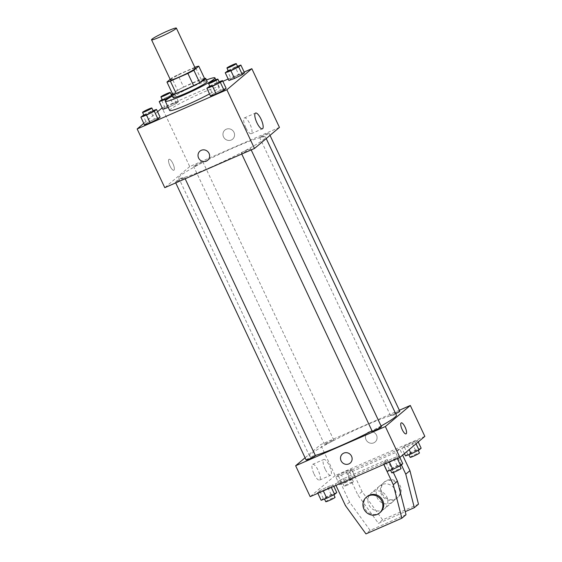 <?xml version="1.0" encoding="UTF-8"?>
<svg xmlns="http://www.w3.org/2000/svg" width="562" height="562" viewBox="0 0 562 562"><rect width="100%" height="100%" fill="white"/><g stroke="black" fill="none" stroke-linecap="round" stroke-linejoin="round"><path stroke-width="0.42" stroke-dasharray="2.81 2.11" d="M170.455 79.945A13.713 1.18 154.8 0 1 182.355 73.032A13.713 1.18 154.8 0 1 195.267 68.269M194.831 67.349L177.831 74.781A18.413 1.588 154.8 0 0 171.846 77.921L170.167 79.34M172.78 94.409L177.655 90.285L171.846 77.921M177.655 90.285A18.413 1.588 154.8 0 1 183.641 87.138L177.831 74.781M204.575 78.518A18.413 1.588 154.8 0 0 201.189 79.467L183.641 87.138M204.519 78.406A18.855 1.63 -25.2 0 0 187.982 84.988A18.855 1.63 -25.2 0 0 172.365 93.538M173.068 97.577A18.855 1.63 154.8 0 1 173.679 96.741A18.855 1.63 154.8 0 1 192.092 86.85A18.855 1.63 154.8 0 1 207.188 81.525M201.189 79.467L195.372 67.11M172.337 96.025A27.419 2.367 154.8 0 1 206.458 79.973M169.682 110.496A27.419 2.367 154.8 0 1 193.483 96.685A27.419 2.367 154.8 0 1 219.299 87.145A27.419 2.367 154.8 0 1 209.521 93.896M165.432 100.802L168.228 107.419L176.306 103.464L178.47 101.645L172.822 103.668L165.01 107.525L162.854 109.351L165.01 107.525L161.378 99.797M237.487 66.274L235.211 67.089L238.85 74.816L244.498 72.786L238.85 74.816L231.038 78.666L228.882 80.492L231.038 78.666L227.406 70.945M244.147 72.041L228.179 79.01M222.854 81.342L162.151 107.869M157.557 111.74L143.781 123.366M153.096 110.637L150.82 111.459L154.452 119.179L160.1 117.156L154.452 119.179L146.647 123.036L144.483 124.862L146.647 123.036L143.008 115.308M219.124 81.785L216.848 82.6L220.48 90.327L226.128 88.297L220.48 90.327L212.675 94.177L210.511 96.004L212.675 94.177L209.036 86.457M279.447 127.391L189.738 166.591L162.109 107.89M189.738 166.591L164.785 187.673M169.991 166.001A5.999 1.834 66.4 0 0 173.848 170.272A5.999 1.834 66.4 0 0 173.124 164.041A5.999 1.834 66.4 0 0 169.043 159.278A5.999 1.834 66.4 0 0 169.991 166.001A5.999 1.834 66.4 0 0 173.848 170.265A5.999 1.834 66.4 0 0 173.124 164.041A5.999 1.834 66.4 0 0 169.043 159.278A5.999 1.834 66.4 0 0 169.991 166.001M210.469 167.364A47.988 4.138 154.8 0 1 178.695 177.957A47.988 4.138 154.8 0 1 220.353 153.784A47.988 4.138 154.8 0 1 265.531 137.1A47.988 4.138 154.8 0 1 210.469 167.364M263.065 136.397A5.142 0.443 154.8 0 1 259.658 137.535A5.142 0.443 154.8 0 1 264.126 134.943A5.142 0.443 154.8 0 1 268.966 133.159A5.142 0.443 154.8 0 1 263.065 136.397M197.037 165.256A5.142 0.443 154.8 0 1 193.63 166.387A5.142 0.443 154.8 0 1 198.098 163.802A5.142 0.443 154.8 0 1 202.938 162.011A5.142 0.443 154.8 0 1 197.037 165.256M178.674 180.767A5.142 0.443 154.8 0 1 175.267 181.898A5.142 0.443 154.8 0 1 179.728 179.313A5.142 0.443 154.8 0 1 184.568 177.522A5.142 0.443 154.8 0 1 178.674 180.767M247.196 149.801A5.142 0.443 -25.2 0 0 241.295 153.047A5.142 0.443 -25.2 0 0 246.135 151.255A5.142 0.443 -25.2 0 0 250.596 148.67A5.142 0.443 -25.2 0 0 247.196 149.801M226.233 129.225A5.999 5.69 -130.2 0 0 224.428 138.301A5.999 5.69 -130.2 0 0 233.609 131.627A5.999 5.69 -130.2 0 0 224.905 130.047A5.999 5.69 -130.2 0 0 224.428 138.301A5.999 5.69 -130.2 0 0 233.609 131.627A5.999 5.69 -130.2 0 0 226.233 129.225M199.953 151.122L199.953 151.122A5.999 5.69 49.8 0 1 208.172 152.035A5.999 5.69 49.8 0 1 207.694 160.289L207.694 160.289M245.763 127.553A8.599 2.627 -113.6 0 1 244.407 117.915A8.599 2.627 -113.6 0 1 250.259 124.743A8.599 2.627 -113.6 0 1 251.291 133.672A8.599 2.627 -113.6 0 1 245.763 127.553M315.345 455.438A47.988 4.138 154.8 0 1 309.55 456.042A47.988 4.138 154.8 0 1 351.208 431.862A47.988 4.138 154.8 0 1 396.386 415.178M381.092 425.982A47.988 4.138 154.8 0 1 372.016 430.836M381.45 426.748A5.142 0.443 -25.2 0 0 378.05 427.886A5.142 0.443 -25.2 0 0 372.149 431.124M327.892 443.334A5.142 0.443 154.8 0 1 324.485 444.472A5.142 0.443 154.8 0 1 328.953 441.88A5.142 0.443 154.8 0 1 333.793 440.095A5.142 0.443 154.8 0 1 327.892 443.334M306.121 459.983A5.142 0.443 154.8 0 1 310.582 457.391A5.142 0.443 154.8 0 1 315.423 455.606M395.683 413.674A5.142 0.443 154.8 0 1 393.92 414.482A5.142 0.443 154.8 0 1 390.513 415.613A5.142 0.443 154.8 0 1 394.981 413.028A5.142 0.443 154.8 0 1 399.821 411.236M399.357 410.253L320.593 444.675L305.082 457.77M314.025 473.97A8.599 2.627 66.4 0 0 319.553 480.081A8.599 2.627 66.4 0 0 318.521 471.153A8.599 2.627 66.4 0 0 312.669 464.331A8.599 2.627 66.4 0 0 314.025 473.97M424.844 436.365L335.128 475.571L320.593 444.675M335.128 475.571L310.175 496.646M325.152 469.108A8.599 2.627 -113.6 0 1 323.789 459.47A8.599 2.627 -113.6 0 1 329.641 466.291A8.599 2.627 -113.6 0 1 330.681 475.22A8.599 2.627 -113.6 0 1 325.152 469.108M376.498 435.143A5.999 5.69 -130.2 0 0 367.393 432.845A5.999 5.69 -130.2 0 0 366.916 441.1A5.999 5.69 -130.2 0 0 376.498 435.143A5.999 5.69 49.8 0 1 366.916 441.1A5.999 5.69 49.8 0 1 367.393 432.852A5.999 5.69 49.8 0 1 376.498 435.143M401.24 422.87L401.24 422.87A5.999 1.834 66.4 0 0 401.956 429.101A5.999 1.834 66.4 0 0 406.038 433.864A5.999 1.834 66.4 0 0 406.045 433.864L406.038 433.864M350.182 463.088L350.182 463.088A5.999 5.69 -130.2 0 0 350.653 454.834A5.999 5.69 -130.2 0 0 342.441 453.92L342.441 453.92M341.52 475.002L349.325 471.153L351.489 469.326L345.841 471.356L338.029 475.206L335.872 477.033L341.52 475.002L349.325 471.153L351.489 469.326L345.841 471.356L338.029 475.206L335.872 477.033L341.52 475.002L345.152 482.73L352.964 478.873L355.121 477.054L349.473 479.077L341.668 482.934L339.504 484.76L345.152 482.73M407.548 446.151L415.353 442.294L417.517 440.468L411.869 442.498L404.057 446.354L401.9 448.174L407.548 446.151L415.353 442.294L417.517 440.468L411.869 442.498L404.057 446.354L401.9 448.174L407.548 446.151L409.171 449.6M389.178 461.662L396.99 457.805L399.146 455.986L393.498 458.009L385.694 461.866L383.53 463.685L389.178 461.662L396.99 457.805L399.146 455.986L393.498 458.009L385.694 461.866L383.53 463.685L389.178 461.662L389.361 462.041M323.15 490.514L330.962 486.664L333.118 484.837L327.477 486.868L319.666 490.717L317.502 492.544L323.15 490.514L330.962 486.664L333.118 484.837L327.477 486.868L319.666 490.717L317.502 492.544L323.15 490.514L323.333 490.9M418.486 504.17L382.603 519.85L362.083 491.567L351.903 469.937L347.745 473.45L395.592 452.536L399.751 449.024L402.624 455.136M351.903 469.937L399.751 449.024M406.01 514.708L370.126 530.388L349.606 502.105L339.427 480.475L387.274 459.561L383.115 463.081L383.776 464.486M339.427 480.475L335.268 483.987L383.115 463.081M381.844 484.627A10.285 9.751 -130.2 0 0 379.575 486.039A10.285 9.751 -130.2 0 0 378.76 500.187A10.285 9.751 -130.2 0 0 392.845 501.747A10.285 9.751 -130.2 0 0 394.496 488.736A10.285 9.751 -130.2 0 0 381.844 484.627M347.745 473.45L357.924 495.08L378.444 523.362L405.23 511.652M401.394 464.879L395.592 452.536M373.526 491.652A10.285 9.751 49.8 0 1 386.178 495.761A10.285 9.751 49.8 0 1 384.527 508.772A10.285 9.751 49.8 0 1 382.251 510.184A10.285 9.751 49.8 0 1 369.599 506.074A10.285 9.751 49.8 0 1 371.257 493.064A10.285 9.751 49.8 0 1 373.526 491.652M387.274 459.561L393.337 472.459M380.369 512.284A10.285 9.751 49.8 0 1 364.759 508.35A10.285 9.751 49.8 0 1 367.098 496.576M335.928 485.392L335.268 483.987M394.728 499.646A10.285 9.751 49.8 0 1 381.394 494.3A10.285 9.751 49.8 0 1 383.734 482.526A10.285 9.751 49.8 0 1 397.819 484.086A10.285 9.751 49.8 0 1 397.004 498.234A10.285 9.751 49.8 0 1 394.728 499.646M382.23 493.598A10.285 9.751 -130.2 0 0 397.833 497.532A10.285 9.751 -130.2 0 0 398.648 483.383A10.285 9.751 -130.2 0 0 384.563 481.824A10.285 9.751 -130.2 0 0 382.23 493.598M362.083 491.567L357.924 495.08M382.603 519.85L378.444 523.362M370.126 530.388L365.967 533.9M349.606 502.105L345.447 505.617M216.848 82.6L209.788 86.084M210.033 86.618A5.142 0.443 154.8 0 1 214.501 84.026A5.142 0.443 154.8 0 1 219.342 82.235M220.48 90.327L212.675 94.177M235.211 67.089L228.151 70.573M228.397 71.107A5.142 0.443 154.8 0 1 232.865 68.515A5.142 0.443 154.8 0 1 237.705 66.723M238.85 74.816L231.038 78.666M150.82 111.459L143.76 114.943M144.005 115.47A5.142 0.443 154.8 0 1 148.473 112.878A5.142 0.443 154.8 0 1 153.314 111.093M154.452 119.179L146.647 123.036M171.466 95.126L162.123 99.432M172.295 95.926L174.831 93.917L171.853 94.985M162.369 99.959A5.142 0.443 154.8 0 1 166.837 97.367A5.142 0.443 154.8 0 1 171.677 95.582M168.502 107.321L176.306 103.464L178.47 101.645L172.822 103.668L169.183 95.947M172.822 103.668L165.01 107.525M176.306 103.464L172.675 95.744M178.47 101.645L174.831 93.917M402.785 463.706L397.137 465.736L389.326 469.586L387.169 471.413M393.73 468.617A5.142 0.443 154.8 0 1 390.323 469.748A5.142 0.443 154.8 0 1 394.784 467.155A5.142 0.443 154.8 0 1 399.631 465.371A5.142 0.443 154.8 0 1 393.73 468.617M397.137 465.736L393.498 458.009M389.326 469.586L385.694 461.866M383.881 464.437L383.53 463.685M397.341 458.557L396.99 457.805M399.849 457.461L399.146 455.986M391.777 472.839A5.142 0.443 154.8 0 1 396.238 470.246A5.142 0.443 154.8 0 1 401.078 468.462M421.149 448.195L415.501 450.225L407.696 454.075L405.532 455.901M412.094 453.098A5.142 0.443 154.8 0 1 408.686 454.237A5.142 0.443 154.8 0 1 413.154 451.644A5.142 0.443 154.8 0 1 417.995 449.86A5.142 0.443 154.8 0 1 412.094 453.098M415.501 450.225L411.869 442.498M407.696 454.075L404.057 446.354M404.443 453.59L401.9 448.174M416.056 443.79L415.353 442.294M418.219 441.964L417.517 440.468M410.141 457.327A5.142 0.443 154.8 0 1 414.608 454.735A5.142 0.443 154.8 0 1 419.449 452.951M336.757 492.565L331.109 494.588L323.298 498.445L321.141 500.271M327.702 497.468A5.142 0.443 154.8 0 1 324.295 498.606A5.142 0.443 154.8 0 1 328.756 496.014A5.142 0.443 154.8 0 1 333.603 494.223A5.142 0.443 154.8 0 1 327.702 497.468M331.109 494.588L327.477 486.868M323.298 498.445L319.666 490.717M317.853 493.296L317.502 492.544M331.313 487.409L330.962 486.664M333.821 486.32L333.118 484.837M325.749 501.697A5.142 0.443 154.8 0 1 330.21 499.105A5.142 0.443 154.8 0 1 335.057 497.314M346.066 481.957A5.142 0.443 154.8 0 1 342.658 483.095A5.142 0.443 154.8 0 1 347.126 480.503A5.142 0.443 154.8 0 1 351.967 478.712A5.142 0.443 154.8 0 1 346.066 481.957M349.473 479.077L345.841 471.356M341.668 482.934L338.029 475.206M339.504 484.76L335.872 477.033M352.964 478.873L349.325 471.153M355.121 477.054L351.489 469.326M347.52 485.048A5.142 0.443 154.8 0 1 344.113 486.179A5.142 0.443 154.8 0 1 348.58 483.594A5.142 0.443 154.8 0 1 353.421 481.803A5.142 0.443 154.8 0 1 347.52 485.048M219.299 87.145L215.808 79.727M251.291 133.672L262.419 128.81M244.407 117.915L255.534 113.053M266.219 138.561L265.531 137.1M309.55 456.042L178.695 177.957M241.295 153.047L241.758 154.03M250.596 148.67L251.186 149.913M333.793 440.095L202.938 162.011M324.485 444.472L193.63 166.387M185.158 178.765L184.568 177.522M175.73 182.889L175.267 181.898M270.006 135.365L268.966 133.159M390.513 415.613L259.658 137.535M319.553 480.081L330.681 475.22M312.669 464.331L323.789 459.47M379.575 486.039L371.257 493.064M392.845 501.747L384.527 508.772M384.563 481.824L383.734 482.526M397.833 497.532L397.004 498.234M399.877 465.898L399.631 465.371M390.534 470.204L390.323 469.748M418.24 450.387L417.995 449.86M408.904 454.693L408.686 454.237M333.849 494.757L333.603 494.223M324.513 499.056L324.295 498.606M353.421 481.803L351.967 478.712M344.113 486.179L342.658 483.095"/><path stroke-width="0.84" d="M160.634 36.748A13.713 1.18 154.8 0 1 151.55 39.776A13.713 1.18 154.8 0 1 163.451 32.87A13.713 1.18 154.8 0 1 176.363 28.1A13.713 1.18 154.8 0 1 160.634 36.748M176.363 28.1L195.267 68.269A13.713 1.18 154.8 0 1 179.531 76.917A13.713 1.18 154.8 0 1 170.455 79.945L151.55 39.776M198.758 66.161L204.575 78.518L199.693 82.642L193.876 70.285L198.758 66.161A18.413 1.588 154.8 0 0 195.372 67.11L194.831 67.349M170.167 79.34L166.963 82.045A18.413 1.588 154.8 0 0 170.342 81.104L187.891 73.432A18.413 1.588 154.8 0 0 193.876 70.285M170.342 81.104L176.159 93.461A18.413 1.588 154.8 0 1 172.78 94.409L166.963 82.045M176.159 93.461L193.707 85.789L187.891 73.432M199.693 82.642A18.413 1.588 154.8 0 1 193.707 85.789M172.365 93.538A18.855 1.63 -25.2 0 0 172.225 93.65A18.855 1.63 -25.2 0 0 171.621 94.493A18.855 1.63 -25.2 0 0 189.366 87.939A18.855 1.63 -25.2 0 0 205.734 78.434A18.855 1.63 -25.2 0 0 204.519 78.406M205.734 78.434L207.188 81.525A18.855 1.63 154.8 0 1 185.551 93.418A18.855 1.63 154.8 0 1 173.068 97.577L171.621 94.493M206.458 79.973A27.419 2.367 154.8 0 1 214.937 77.879A27.419 2.367 154.8 0 1 183.472 95.175A27.419 2.367 154.8 0 1 165.319 101.23A27.419 2.367 154.8 0 1 172.337 96.025M209.521 93.896A27.419 2.367 154.8 0 1 187.834 104.441A27.419 2.367 154.8 0 1 169.682 110.496L165.319 101.23M162.854 109.351L168.228 107.419L162.854 109.351L159.215 101.624L164.863 99.593L172.295 95.926M228.151 70.573L225.243 72.765L228.882 80.492L234.523 78.462L242.334 74.613L244.498 72.786L240.859 65.059L237.487 66.274M143.781 123.366L137.156 128.965L226.872 89.758L251.825 68.683L244.147 72.041M228.179 79.01L222.854 81.342M162.151 107.869L157.557 111.74M143.76 114.943L140.851 117.135L144.483 124.862L150.131 122.832L157.943 118.975L160.1 117.156L156.468 109.428L153.096 110.637M209.788 86.084L206.879 88.276L210.511 96.004L216.159 93.973L223.971 90.124L226.128 88.297L222.496 80.577L219.124 81.785M251.825 68.683L279.447 127.391L254.495 148.466L164.785 187.673L137.156 128.965M254.495 148.466L226.872 89.758M256.89 122.692A8.599 2.627 -113.6 0 1 255.534 113.053A8.599 2.627 -113.6 0 1 261.379 119.882A8.599 2.627 -113.6 0 1 262.419 128.81A8.599 2.627 -113.6 0 1 256.89 122.692M207.694 160.289A5.999 5.69 49.8 0 1 198.99 158.716A5.999 5.69 49.8 0 1 208.172 152.035A5.999 5.69 49.8 0 1 206.366 161.111A5.999 5.69 49.8 0 1 199.953 151.122M372.016 430.836A47.988 4.138 154.8 0 1 341.324 445.441A47.988 4.138 154.8 0 1 315.345 455.438M266.219 138.561L396.386 415.178A47.988 4.138 154.8 0 1 381.092 425.982M241.758 154.03L372.149 431.124A5.142 0.443 -25.2 0 0 376.99 429.34A5.142 0.443 -25.2 0 0 381.45 426.748L251.186 149.913M185.158 178.765L315.423 455.606A5.142 0.443 154.8 0 1 309.529 458.845A5.142 0.443 154.8 0 1 306.121 459.983L175.73 182.889M270.006 135.365L399.821 411.236A5.142 0.443 154.8 0 1 395.683 413.674M305.082 457.77L295.64 465.75L385.349 426.544L410.302 405.469L399.357 410.253M385.349 426.544L399.891 457.44L310.175 496.646L295.64 465.75M399.891 457.44L424.844 436.365L410.302 405.469M406.045 433.864A5.999 1.834 66.4 0 0 406.186 433.773A5.999 1.834 -113.6 0 1 406.045 433.864A5.999 1.834 -113.6 0 1 401.963 429.101A5.999 1.834 -113.6 0 1 401.24 422.87A5.999 1.834 -113.6 0 1 405.209 427.38A5.999 1.834 -113.6 0 1 406.186 433.773A5.999 1.834 66.4 0 0 405.209 427.387A5.999 1.834 66.4 0 0 401.24 422.87M342.441 453.92A5.999 5.69 -130.2 0 0 341.078 460.791A5.999 5.69 49.8 0 1 350.653 454.834A5.999 5.69 49.8 0 1 350.182 463.088A5.999 5.69 49.8 0 1 341.078 460.791A5.999 5.69 -130.2 0 0 350.182 463.088M405.23 511.652L414.327 507.683L405.771 474.166L401.394 464.879M393.337 472.459L397.453 481.191L406.01 514.708L401.851 518.22L365.967 533.9L345.447 505.617L335.928 485.392M366.262 497.279L367.098 496.576A10.285 9.751 49.8 0 1 381.184 498.136A10.285 9.751 49.8 0 1 380.369 512.284L379.533 512.987A10.285 9.751 49.8 0 1 363.93 509.053A10.285 9.751 49.8 0 1 366.262 497.279A10.285 9.751 49.8 0 1 380.348 498.838A10.285 9.751 49.8 0 1 379.533 512.987M383.776 464.486L393.295 484.704L401.851 518.22M402.624 455.136L409.93 470.654L418.486 504.17L414.327 507.683M409.93 470.654L405.771 474.166M397.453 481.191L393.295 484.704M206.879 88.276L212.527 86.253L220.332 82.396L222.496 80.577M217.887 79.151L219.342 82.235A5.142 0.443 154.8 0 1 213.441 85.48A5.142 0.443 154.8 0 1 210.033 86.618L208.579 83.527A5.142 0.443 154.8 0 1 213.047 80.935A5.142 0.443 154.8 0 1 217.887 79.151A5.142 0.443 154.8 0 1 211.986 82.389A5.142 0.443 154.8 0 1 208.579 83.527M210.511 96.004L216.159 93.973L212.527 86.253M216.159 93.973L223.971 90.124L220.332 82.396M223.971 90.124L226.128 88.297M225.243 72.765L230.891 70.742L238.702 66.885L240.859 65.059M236.251 63.639L237.705 66.723A5.142 0.443 154.8 0 1 231.804 69.969A5.142 0.443 154.8 0 1 228.397 71.107L226.943 68.016A5.142 0.443 154.8 0 1 231.411 65.424A5.142 0.443 154.8 0 1 236.251 63.639A5.142 0.443 154.8 0 1 230.35 66.878A5.142 0.443 154.8 0 1 226.943 68.016M228.882 80.492L234.523 78.462L230.891 70.742M234.523 78.462L242.334 74.613L238.702 66.885M242.334 74.613L244.498 72.786M140.851 117.135L146.499 115.105L154.304 111.255L156.468 109.428M151.859 108.002L153.314 111.093A5.142 0.443 154.8 0 1 147.413 114.339A5.142 0.443 154.8 0 1 144.005 115.47L142.551 112.379A5.142 0.443 154.8 0 1 147.019 109.794A5.142 0.443 154.8 0 1 151.859 108.002A5.142 0.443 154.8 0 1 145.958 111.248A5.142 0.443 154.8 0 1 142.551 112.379M144.483 124.862L150.131 122.832L146.499 115.105M150.131 122.832L157.943 118.975L154.304 111.255M157.943 118.975L160.1 117.156M162.123 99.432L159.215 101.624M171.853 94.985L171.466 95.126M170.223 92.491L171.677 95.582A5.142 0.443 154.8 0 1 165.776 98.828A5.142 0.443 154.8 0 1 162.369 99.959L160.922 96.868A5.142 0.443 154.8 0 1 165.383 94.283A5.142 0.443 154.8 0 1 170.223 92.491A5.142 0.443 154.8 0 1 164.322 95.737A5.142 0.443 154.8 0 1 160.922 96.868M165.432 100.802L164.863 99.593M383.881 464.437L387.169 471.413L392.817 469.382L400.622 465.533L402.785 463.706L399.849 457.461M392.817 469.382L389.361 462.041M400.622 465.533L397.341 458.557M399.877 465.898L401.078 468.462A5.142 0.443 154.8 0 1 395.184 471.701A5.142 0.443 154.8 0 1 391.777 472.839L390.534 470.204M404.443 453.59L405.532 455.901L411.18 453.871L418.992 450.022L421.149 448.195L418.219 441.964M411.18 453.871L409.171 449.6M418.992 450.022L416.056 443.79M418.24 450.387L419.449 452.951A5.142 0.443 154.8 0 1 413.548 456.189A5.142 0.443 154.8 0 1 410.141 457.327L408.904 454.693M317.853 493.296L321.141 500.271L326.789 498.241L334.594 494.384L336.757 492.565L333.821 486.32M326.789 498.241L323.333 490.9M334.594 494.384L331.313 487.409M333.849 494.757L335.057 497.314A5.142 0.443 154.8 0 1 329.156 500.559A5.142 0.443 154.8 0 1 325.749 501.697L324.513 499.056M215.808 79.727L214.937 77.879"/></g></svg>
